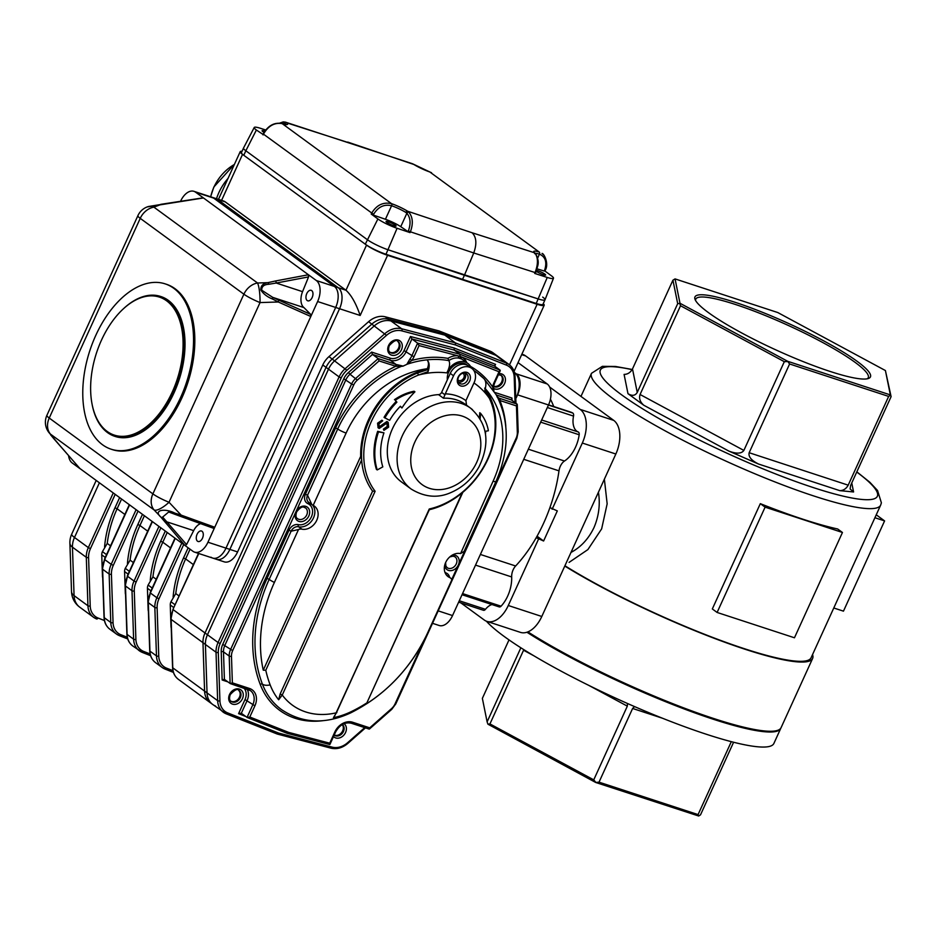 <?xml version="1.0" encoding="UTF-8"?>
<svg xmlns="http://www.w3.org/2000/svg" width="938" height="938" viewBox="0 0 938 938"><rect width="100%" height="100%" fill="white"/><g stroke="black" fill="none" stroke-linecap="round" stroke-linejoin="round"><path stroke-width="1.41" d="M564.922 565.755A158.885 24.154 24.5 0 0 717.898 639.399A158.885 24.154 24.5 0 0 811.089 657.773L880.676 505.09A158.885 24.154 -155.5 0 1 786.126 486.212A158.885 24.154 -155.5 0 1 632.458 411.794A158.885 24.154 -155.5 0 1 613.616 399.084A158.885 24.154 -155.5 0 1 591.503 373.301L602.337 366.348L615.492 366.465L632.212 369.478M604.377 479.177L607.156 503.835L601.645 528.88L587.892 549.586L569.096 562.378M837.669 528.985A158.885 24.154 -155.5 0 1 760.319 503.659L712.329 608.95L717.113 612.455L794.463 637.781L842.453 532.479L837.669 528.985M549.926 507.599L557.313 510.917L543.606 541.003L536.208 537.685M538.447 539.315L508.279 605.502A26.756 15.653 108.1 0 1 486.904 621.378A26.756 15.653 108.1 0 1 484.266 620.018L460.828 602.864M549.656 387.042L580.235 409.425A26.756 15.653 108.1 0 1 582.322 443.041L552.154 509.228M521.88 354.201L523.017 354.564A26.756 15.653 108.1 0 1 525.655 355.936L613.757 420.4A26.756 15.653 108.1 0 1 615.844 454.015L541.801 616.477A26.756 15.653 108.1 0 1 520.426 632.364L486.904 621.378M527.344 632.095A158.885 24.154 24.5 0 0 769.992 731.265M486.376 621.191A160.562 24.4 24.5 0 0 642.002 709.796A160.562 24.4 24.5 0 0 773.885 743.459L780.733 728.416A160.562 24.4 24.5 0 0 780.885 728.029M526.922 632.235A160.562 24.4 24.5 0 0 683.145 708.565A160.562 24.4 24.5 0 0 780.733 728.416M634.534 706.584L632.611 708.46L599.019 782.163L698.071 814.594L698.704 816.013L595.689 782.468L487.936 724.195L489.941 723.925L593.742 779.865L627.334 706.15L627.463 703.488M733.598 742.251L700.522 814.829L698.704 816.013M698.071 814.594L731.312 741.665M523.826 649.659L489.941 723.925M509.006 639.904L482.367 698.364L487.115 721.861L520.86 647.783M527.895 631.884A160.562 24.4 24.5 0 0 683.931 707.979A160.562 24.4 24.5 0 0 781.084 727.665L812.613 658.464A160.562 24.4 24.5 0 0 812.554 654.572M564.782 566.06A160.562 24.4 24.5 0 0 719.047 640.126A160.562 24.4 24.5 0 0 812.613 658.464M708.378 312.565A96.426 14.656 -155.5 0 1 695.07 299.445A96.426 14.656 -155.5 0 1 788.788 323.575A96.426 14.656 -155.5 0 1 868.471 378.471A96.426 14.656 -155.5 0 1 797.617 359.348A96.426 14.656 -155.5 0 1 708.378 312.565M777.778 312.542L675.055 278.903L679.991 303.267L787.639 361.282L890.35 394.91L885.413 370.545L777.778 312.542M672.933 280.181L632.493 368.927L637.242 392.424L677.693 303.678L672.933 280.181L675.055 278.903M680.519 305.741L640.068 394.499L743.869 450.428L784.32 361.681L680.519 305.741L679.698 303.408L677.693 303.678M789.597 363.979L749.157 452.726L848.198 485.169L888.649 396.411L789.597 363.979L787.639 361.282M885.413 370.545L891.1 396.645L850.649 485.403L850.109 488.991L853.58 491.958L851.763 482.964M637.242 392.424C635.19 395.789 632.106 396.199 627.979 393.667L643.855 405.286C640.068 402.027 638.801 398.427 640.068 394.499M848.198 485.169C846.193 488.78 843.391 490.609 839.791 490.644L853.58 491.958M743.869 450.428C741.477 453.758 736.494 453.992 728.932 451.131L758.608 464.064C751.385 460.476 748.231 456.7 749.157 452.726M570.984 552.447C580.856 547.159 588.513 538.904 593.942 527.672C598.866 516.181 600.355 504.363 598.432 492.216M695.621 300.582A94.761 14.398 -155.5 0 1 695.797 299.116A94.761 14.398 -155.5 0 1 760.847 313.726A94.761 14.398 -155.5 0 1 855.057 362.326A94.761 14.398 -155.5 0 1 868.248 377.709A94.761 14.398 -155.5 0 1 867.251 378.8M543.606 541.003L537.04 536.208M595.689 782.468L599.019 782.163M593.742 779.865L595.794 782.315M487.115 721.861L487.936 724.195M891.1 396.645L890.35 394.91M890.467 395.226L888.649 396.411M787.557 361.529L784.32 361.681M627.979 393.667L624.087 374.403C627.686 374.368 630.488 372.538 632.493 368.927M760.319 503.659L765.103 507.153L717.113 612.455M765.103 507.153L842.453 532.479M876.244 514.798L884.593 520.907L843.461 611.154L833.776 607.988M884.593 520.907L874.908 517.729M127.427 563.586A105.373 83.951 -53.8 0 1 137.851 524.483L139.95 525.503A103.696 82.614 126.2 0 0 130.089 560.138L125.27 568.334A6.695 5.335 126.2 0 0 124.59 571.57L125.305 592.98A6.695 5.335 126.2 0 0 125.551 594.469M130.089 560.138L133.395 562.566M173.12 597.014A105.373 83.951 -53.8 0 1 183.531 557.911L185.63 558.931A103.696 82.614 126.2 0 0 175.769 593.566L170.951 601.762A6.695 5.335 126.2 0 0 170.27 604.998L170.986 626.408A6.695 5.335 126.2 0 0 171.232 627.909M175.769 593.566L179.076 595.993M104.587 546.877A105.373 83.951 -53.8 0 1 115.011 507.763L117.109 508.783A103.696 82.614 126.2 0 0 107.249 543.43L102.43 551.626A6.695 5.335 126.2 0 0 101.75 554.85L102.465 576.272A6.695 5.335 126.2 0 0 102.711 577.761M107.249 543.43L110.555 545.846M150.268 580.305A105.373 83.951 -53.8 0 1 160.691 541.191L162.79 542.211A103.696 82.614 126.2 0 0 152.929 576.858L148.11 585.054A6.695 5.335 126.2 0 0 147.43 588.278L148.145 609.7A6.695 5.335 126.2 0 0 148.392 611.189M152.929 576.858L156.236 579.274M214.837 558.473A16.72 9.779 -71.9 0 0 216.49 559.318A16.72 9.779 -71.9 0 0 229.857 549.398L339.544 308.719A16.72 9.779 -71.9 0 0 338.231 287.696L217.499 199.36A16.72 9.779 -71.9 0 0 215.857 198.504L223.584 201.037A16.72 9.779 -71.9 0 1 225.237 201.893L345.97 290.241L366.535 245.111A16.72 2.544 24.5 0 0 387.582 255.3L360.169 315.473C356.018 303.431 351.281 295.013 345.97 290.241L338.231 287.696L217.499 199.36A16.72 9.779 -71.9 0 0 215.857 198.504L211.988 197.238A16.72 9.779 108.1 0 1 213.63 198.094A16.72 9.779 -71.9 0 0 211.988 197.238L193.932 191.329A16.72 9.779 108.1 0 1 195.585 192.184L203.476 197.953L169.332 203.37A1.677 0.739 -99 0 0 168.992 203.253L168.992 203.253A1.677 0.739 -99 0 0 168.946 203.265M509.51 364.87L537.134 304.275L387.582 255.3M537.134 304.275A16.72 2.544 24.5 0 0 544.192 305.237A16.72 2.544 24.5 0 0 543.254 303.654M242.016 151.323A16.72 2.544 24.5 0 0 240.21 151.663A16.72 2.544 24.5 0 0 242.543 154.371L366.535 245.111M514.47 372.503L514.634 372.632A20.073 11.737 108.1 0 1 516.205 397.841L517.577 394.839A16.72 9.779 108.1 0 0 516.275 373.828L514.47 372.503M515.056 402.613L514.2 377.158A18.397 14.656 126.2 0 0 506.379 365.117A1.677 0.985 -68.4 0 0 506.321 363.041A20.073 15.993 -53.8 0 1 509.182 364.612L496.132 355.068A20.073 15.993 126.2 0 0 493.271 353.485L442.314 333.318L388.602 319.213A20.073 15.993 126.2 0 0 371.87 324.079L332.24 359.008A20.073 15.993 126.2 0 0 326.049 367.356L339.11 376.912L218.062 642.518L220.16 643.538A18.397 14.656 126.2 0 0 218.296 652.438A1.677 0.704 -1.9 0 1 216.021 652.227L205.41 644.465L207.04 692.912A20.073 15.993 -53.8 0 0 212.703 704.461L226.304 713.877A1.677 0.985 -68.4 0 0 227.735 712.927L278.633 733.07L277.261 734.044L226.304 713.877A1.677 0.985 -68.4 0 1 226.175 713.806A20.073 15.993 -53.8 0 1 223.303 712.223A20.073 15.993 -53.8 0 1 217.651 700.663L216.021 652.227A20.073 15.993 -53.8 0 1 218.062 642.518L207.45 634.756A20.073 15.993 126.2 0 0 205.41 644.465A20.073 15.993 -53.8 0 1 207.45 634.756L328.499 369.15A20.073 15.993 -53.8 0 1 334.69 360.802L374.309 325.873A20.073 15.993 -53.8 0 1 391.04 320.995L444.764 335.112L495.71 355.279A20.073 15.993 -53.8 0 1 498.582 356.862A20.073 15.993 126.2 0 0 495.71 355.279L444.764 335.112L391.04 320.995A20.073 15.993 126.2 0 0 374.309 325.873L334.69 360.802A20.073 15.993 126.2 0 0 328.499 369.15L207.45 634.756L205.012 632.974A20.073 15.993 126.2 0 0 202.971 642.671L204.59 691.118A20.073 15.993 126.2 0 0 210.253 702.679A20.073 15.993 126.2 0 1 204.59 691.118L202.971 642.671A20.073 15.993 126.2 0 1 205.012 632.974L326.049 367.356L205.012 632.974L173.19 609.688A20.073 15.993 126.2 0 0 171.15 619.397L205.41 644.465L207.04 692.912A20.073 15.993 126.2 0 0 212.703 704.461A20.073 15.993 126.2 0 0 215.564 706.044M506.379 365.117L455.493 344.973L455.364 342.874L506.321 363.041L493.271 353.485A20.073 15.993 126.2 0 1 496.132 355.068L492.872 352.676A20.073 15.993 126.2 0 0 489.999 351.093L439.054 330.926L385.33 316.821A20.073 15.993 126.2 0 0 368.599 321.687L328.98 356.616A20.073 15.993 126.2 0 0 322.789 364.964L237.584 551.931A16.72 9.779 -71.9 0 1 224.229 561.85L216.49 559.318A16.72 9.779 -71.9 0 0 229.857 549.398L339.544 308.719A16.72 9.779 -71.9 0 0 338.231 287.696L334.374 286.43L213.63 198.094L195.585 192.184M489.999 351.093L493.271 353.485L442.314 333.318L439.054 330.926M216.514 198.715A46.83 37.309 -53.8 0 1 228.016 178.419M328.98 356.616L346.884 370.276A18.397 14.656 126.2 0 0 341.209 377.92L339.11 376.912A20.073 15.993 -53.8 0 1 345.29 368.564L384.92 333.623A20.073 15.993 -53.8 0 1 401.652 328.757L455.364 342.874L442.314 333.318L388.602 319.213A20.073 15.993 126.2 0 0 371.87 324.079L332.24 359.008A20.073 15.993 126.2 0 0 326.049 367.356L322.789 364.964M180.577 397.571A86.976 50.875 -71.9 0 0 165.217 283.886A86.976 50.875 -71.9 0 0 95.735 335.487A86.976 50.875 -71.9 0 0 111.083 449.185A86.976 50.875 -71.9 0 0 180.577 397.571M114.729 436.299L115.245 436.475A73.586 43.042 -71.9 0 0 174.046 392.799A73.586 43.042 -71.9 0 0 161.055 296.596L160.539 296.431A73.586 43.042 108.1 0 1 173.53 392.623A73.586 43.042 108.1 0 1 114.729 436.299A73.586 43.042 108.1 0 1 92.264 405.146A73.586 43.042 108.1 0 1 92.194 404.759M202.561 198.094L203.476 197.953L308.438 274.752L308.555 276.909L276.206 283.03A1.677 0.821 -100.7 0 0 275.42 280.99L308.438 274.752L316.317 280.521A16.72 9.779 108.1 0 1 317.619 301.532L310.806 316.505L278.281 301.989L278.727 300.137L310.713 314.406L310.806 316.505L207.943 542.223A16.72 9.779 108.1 0 1 194.576 552.142A16.72 9.779 108.1 0 1 192.923 551.286L185.032 545.517L160.949 517.201C152.882 510.084 164.666 507.915 174.796 513.098L174.081 514.012L180.26 516.275L181.151 515.114L214.755 527.25L213.348 528.223L168.688 511.984L162.661 517.072L186.568 544.568L185.032 545.517L79.894 468.496M174.222 514.047L174.796 513.098L181.151 515.114L169.028 502.276A16.72 5.265 -43.4 0 1 154.113 509.955A16.72 13.32 -53.8 0 1 152.882 493.88A16.72 2.544 24.5 0 0 169.028 502.276L260.037 302.575A16.72 3.224 -91.9 0 0 257.54 282.995L267.834 282.666L275.42 280.99M174.163 514.024L168.817 512.031M169.332 203.37L147.207 206.923A16.72 11.573 69.3 0 1 153.891 207.146A16.72 13.32 126.2 0 0 140.231 218.343A16.72 2.544 -155.5 0 1 137.909 215.634L46.9 415.323A16.72 2.544 24.5 0 0 49.233 418.043A16.72 13.32 126.2 0 0 50.453 434.106L154.113 509.955L160.949 517.201A1.677 1.173 -39.2 0 0 162.661 517.072M165.369 522.478A1.677 1.032 -40.5 0 0 167.304 521.997L193.662 530.627A13.378 7.832 108.1 0 1 200.615 523.627M272.794 297.405L272.383 298.952C267.353 296.983 263.519 294.016 260.858 290.065C260.588 285.891 262.91 283.417 267.834 282.666A1.677 0.961 -104.3 0 1 268.749 284.273C263.93 284.566 261.596 286.547 261.749 290.217L272.794 297.405L278.727 300.137M148.204 206.548L160.973 204.472L153.891 207.146L257.54 282.995A16.72 13.32 -53.8 0 0 243.892 294.192A16.72 2.544 -155.5 0 0 260.037 302.575L278.281 301.989L272.383 298.952M310.713 314.406L303.982 307.605A13.378 7.832 108.1 0 1 302.564 291.659L276.206 283.03L268.749 284.273M53.958 438.867A1.677 0.786 -42.1 0 0 54.017 438.937A1.677 0.786 -42.1 0 0 54.087 439.007L80.082 468.719L72.191 462.95A16.72 9.779 108.1 0 1 68.544 455.505M50.64 434.857L54.087 439.007L50.453 434.106A16.72 13.613 143.4 0 1 48.694 432.23L59.2 444.776A1.677 0.95 -41.1 0 0 59.2 444.776A1.677 0.95 -41.1 0 0 59.282 444.858M59.117 444.659A1.677 0.95 -41.1 0 0 59.188 444.764L79.976 468.625M302.564 291.659L308.555 276.909M312.155 297.534A5.522 3.224 -71.9 0 0 311.181 290.323A5.522 3.224 -71.9 0 0 306.398 294.567A5.522 3.224 -71.9 0 0 307.746 300.817A5.522 3.224 -71.9 0 0 312.155 297.534M303.982 307.605L272.935 297.44M186.568 544.568L193.662 530.627M202.467 538.224A5.522 3.224 -71.9 0 0 201.494 531.002A5.522 3.224 -71.9 0 0 196.71 535.246A5.522 3.224 -71.9 0 0 198.059 541.496A5.522 3.224 -71.9 0 0 202.467 538.224M180.495 201.436L180.577 201.248A16.72 9.779 108.1 0 1 193.932 191.329M360.169 315.473L335.675 307.453L225.988 548.132A16.72 9.779 108.1 0 1 212.621 558.051A16.72 9.779 -71.9 0 0 225.988 548.132L335.675 307.453A16.72 9.779 -71.9 0 0 334.374 286.43A16.72 9.779 108.1 0 1 335.675 307.453L317.619 301.532M111.083 449.185L112.372 449.607A86.976 50.875 -71.9 0 0 187.788 382.786A86.976 50.875 -71.9 0 0 166.507 284.308L165.217 283.886M172.264 392.014A72.589 42.456 -71.9 0 0 175.453 310.888A72.589 42.456 -71.9 0 0 123.406 308.79A72.589 42.456 -71.9 0 0 92.112 404.36A72.589 42.456 -71.9 0 0 126.677 436.006A72.589 42.456 -71.9 0 0 172.264 392.014M123.699 308.532A73.586 43.042 108.1 0 1 123.992 308.25A73.586 43.042 108.1 0 1 160.539 296.431M210.968 557.207A16.72 9.779 -71.9 0 0 212.621 558.051L216.49 559.318M316.317 280.521L334.374 286.43L213.63 198.094L225.237 201.893M544.919 271.035L551.333 275.737A15.5 2.357 24.5 0 1 553.49 278.234A15.5 2.357 24.5 0 1 547.253 277.449L534.695 273.427L535.035 272.618C538.131 264.528 538.224 258.196 535.305 253.623L534.519 252.768A15.055 2.286 -155.5 0 1 539.198 252.017L429.839 171.994A15.055 2.286 -155.5 0 1 413.846 164.467L412.439 163.728A1.677 1.255 -67.1 0 1 412.614 163.798M412.439 163.728L285.996 122.315A1.677 1.442 114.3 0 0 284.073 123.406L280.908 123.288M347.705 142.072L413.846 164.467A1.677 1.079 -58.1 0 1 414.045 164.56A1.677 1.079 -58.1 0 1 414.209 164.689M537.04 268.843L544.274 271.047L544.568 270.332C547.217 262.23 545.506 256.836 539.444 254.151L539.432 254.151A13.378 2.028 24.5 0 0 535.27 253.354M544.884 271.117L545.201 270.332C549.246 263.848 543.958 253.248 542.035 253.436L543.688 254.948M535.305 253.623A1.677 1.372 -38.5 0 1 535.821 253.999C540.417 263.601 537.286 265.747 535.692 272.747L473.749 252.967C476.996 243.798 476.445 237.056 472.095 232.753L534.519 252.768A1.677 1.524 -46 0 1 534.988 253.072L534.625 253.647M534.988 253.072L535.821 253.999A1.677 1.372 -38.5 0 1 535.879 254.069M410.058 232.612L408.077 231.663L408.37 230.936C411.02 223.537 410.516 217.651 406.869 213.266L405.814 212.422A13.378 2.028 24.5 0 0 391.603 205.739L391.592 205.739C384.17 203.992 378.155 206.864 373.57 214.333L373.218 215.037L371.214 214.052L377.897 218.941A15.5 2.357 24.5 0 0 397.091 228.274L410.058 232.612L410.398 231.803L408.37 230.936M371.214 214.052L371.612 213.278C376.572 205.012 383.22 201.811 391.568 203.675L391.58 203.675A15.055 2.286 -155.5 0 1 407.573 211.202L408.851 212.211A1.677 1.196 134.9 0 0 406.869 213.266L400.749 226.679L408.077 231.663M408.851 212.211C412.849 217.135 413.365 223.666 410.398 231.803L473.749 252.967L464.416 275.268L538.283 298.964A16.72 2.544 24.5 0 0 545.013 299.797L553.49 278.234M472.095 232.753L407.573 211.202A1.677 1.079 121.9 0 0 405.814 212.422M265.735 129.995L260.459 128.295A15.5 2.357 24.5 0 0 254.233 127.486A15.5 2.357 24.5 0 0 256.379 130.019L263.437 134.697M285.996 122.315L286.911 122.901A15.055 2.286 -155.5 0 1 282.221 123.652L282.209 123.64C274.576 122.315 268.327 125.809 263.449 134.134L262.828 134.638M349.323 142.916L286.911 122.901A1.677 1.524 134 0 0 284.777 123.851L283.78 124.039M536.278 271.258A5.522 0.844 24.5 0 0 541.765 274.131A5.522 0.844 24.5 0 0 545.646 275.022A5.522 0.844 24.5 0 0 544.884 274.119A5.522 0.844 24.5 0 0 536.571 270.39M264.821 131.203A5.522 0.844 24.5 0 0 262.065 130.734A5.522 0.844 24.5 0 0 264.035 132.399M373.218 215.037L385.424 219.269A13.378 2.028 -155.5 0 1 400.749 226.679M395.332 225.155A5.522 0.844 24.5 0 0 389.845 222.318A5.522 0.844 24.5 0 0 386.057 221.474A5.522 0.844 24.5 0 0 390.736 224.522A5.522 0.844 24.5 0 0 396.106 226.046A5.522 0.844 24.5 0 0 395.332 225.155M254.233 127.486L243.517 148.04A16.72 2.544 24.5 0 0 245.838 150.772L367.356 239.682A16.72 2.544 24.5 0 0 388.062 249.766L538.283 298.964A16.72 2.544 24.5 0 0 545.001 299.82A16.72 2.544 24.5 0 0 542.68 297.1M256.379 130.019L245.838 150.772A16.72 2.544 24.5 0 1 243.517 148.052L241.453 152.566A16.72 2.544 24.5 0 0 243.786 155.286L365.292 244.197A16.72 2.544 24.5 0 0 385.999 254.28L536.219 303.466A16.72 2.544 24.5 0 0 542.95 304.334L545.001 299.82M243.786 155.286L245.838 150.772L367.356 239.682A16.72 2.544 24.5 0 0 388.062 249.766L464.416 275.268L462.364 279.782M444.964 394.792L443.451 398.216L438.55 394.628A3.342 2.662 126.2 0 0 441.634 392.354L444.964 394.792L445.292 393.854A53.525 42.644 -53.8 0 1 465.916 400.62L466.514 404.993M465.916 400.62L474.159 382.54A13.378 10.658 126.2 0 0 471.744 368.364A13.378 10.658 126.2 0 0 453.535 375.786L445.292 393.854M458.049 377.264A7.527 5.991 -53.8 0 1 469.422 374.25A7.527 5.991 -53.8 0 1 464.076 385.975A7.527 5.991 -53.8 0 1 458.049 377.264M471.744 368.364L468.484 365.972A13.378 10.658 126.2 0 0 450.263 373.394L441.634 392.354M458.541 382.141A5.851 4.667 126.2 0 0 464.345 379.527A5.851 4.667 126.2 0 0 465.072 373.207M438.55 394.628A50.171 39.971 126.2 0 0 391.791 430.237A50.171 39.971 126.2 0 0 401.476 481.944L411.266 489.108A50.171 39.971 -53.8 0 1 402.214 435.959A50.171 39.971 -53.8 0 1 470.524 408.124A50.171 39.971 -53.8 0 1 472.518 409.707M458.518 377.088A5.851 4.667 126.2 0 0 459.573 383.29A5.851 4.667 126.2 0 0 466.796 381.32A5.851 4.667 126.2 0 0 466.491 373.84A5.851 4.667 126.2 0 0 458.518 377.088M462.844 492.286L366.395 703.946L462.211 492.825A76.939 61.298 126.2 0 1 429.323 509.721L334.491 716.398M366.336 703.207A134.333 107.026 126.2 0 1 351.504 711.508A79.144 63.045 126.2 0 1 333.424 717.711L336.402 712.774L429.264 508.994A75.263 59.962 126.2 0 0 489.296 398.193L484.805 390.185C486.541 384.838 486.177 380.922 483.715 378.436L476.598 372.398A102.019 81.278 126.2 0 0 473.749 370.428M473.971 382.95A91.994 73.293 126.2 0 1 489.296 398.193L489.812 396.668A76.939 61.298 -53.8 0 1 462.211 492.825M484.653 388.144L489.812 396.668M429.264 508.994A479.06 71.722 115.8 0 0 429.323 509.721M360.696 456.349L263.261 670.166L265.782 670.271L361.658 459.89A76.939 61.298 -53.8 0 1 417.492 372.984L427.927 369.572A177.915 104.083 108.1 0 1 428.08 371.612C429.827 366.266 429.463 362.349 426.989 359.864C428.807 361.834 428.912 364.8 427.306 368.728L427.177 369.009A76.939 61.298 126.2 0 0 360.696 456.349L361.658 459.89A76.939 61.298 126.2 0 0 372.597 491.149L280.145 694.014L282.256 695.035A73.586 58.625 126.2 0 0 336.402 712.774L336.871 712.599M417.492 372.984L418.547 375.024A75.263 59.962 126.2 0 0 375.118 491.266L282.256 695.035L278.645 699.771L280.145 694.014M428.08 371.612L418.547 375.024A91.994 73.293 126.2 0 1 446.887 372.902A15.055 11.995 -53.8 0 1 467.839 363.428A15.055 11.995 -53.8 0 1 471.286 368.024M372.597 491.149A479.06 468.027 -110.3 0 0 375.118 491.266M467.839 363.428L462.95 359.852A15.055 11.995 126.2 0 0 461.461 358.961L458.905 358.128A15.055 11.995 126.2 0 0 448.798 360.614C450.334 363.076 449.689 367.168 446.887 372.902M493.095 481.182A6.695 1.02 -155.5 0 0 495.921 481.569L464.111 551.38L460.593 553.561L493.095 481.182A95.336 75.955 126.2 0 0 485.274 388.672M495.416 393.514L497.222 396.668C509.662 422.651 509.228 450.955 495.921 481.569M396.153 366.359L379.069 360.942L378.19 358.597L372.48 354.423L350.015 374.227L357.319 380.113A11.713 9.333 126.2 0 0 353.708 384.99L351.609 383.97A13.378 10.658 -53.8 0 1 355.725 378.401L378.19 358.597L395.496 364.261A7.891 1.196 -155.5 0 1 396.071 364.46A1.677 0.856 109.3 0 1 396.153 366.359L402.871 366.207L407.151 364.225A1.677 1.337 126.2 0 0 406.834 364.366L409.918 359.019A13.378 10.658 126.2 0 0 411.852 355.795L417.621 343.144L411.911 338.97L410.457 336.519L454.121 347.986L454.25 350.085L411.911 338.97L406.142 351.609A13.378 10.658 -53.8 0 1 390.349 360.274L372.48 354.423L371.612 352.078L390.22 358.164A11.713 9.333 126.2 0 0 404.044 350.589L410.457 336.519M390.22 358.164A1.677 0.973 108.1 0 0 390.349 360.274L396.071 364.46L402.519 365.949A1.677 1.337 -53.8 0 0 402.203 366.031A102.019 81.278 126.2 0 0 337.715 428.983A6.695 1.02 24.5 0 0 346.134 433.051L313.186 505.359L311.885 504.632L307.523 495.229A6.695 5.335 126.2 0 0 308.731 502.322L311.885 504.632M366.395 703.946A136.268 108.562 126.2 0 0 427.728 632.658L451.741 580.094M265.782 670.271A134.333 107.026 126.2 0 0 270.167 684.881A79.144 63.045 126.2 0 0 278.645 699.771M313.186 505.359A13.378 10.658 -53.8 0 1 314.359 506.074A13.378 10.658 -53.8 0 1 316.258 521.258A13.378 10.658 -53.8 0 1 301.848 529.149L298.589 526.757A6.695 5.335 126.2 0 0 291.12 531.201L298.519 529.513L274.388 582.439A136.268 108.562 126.2 0 0 263.261 670.166M277.261 734.044L331.032 748.184A1.677 0.961 104.7 0 1 330.844 748.078L277.542 734.091M353.708 384.99L232.659 650.597A11.713 9.333 126.2 0 0 231.475 656.26L232.366 682.852L249.485 688.457A15.055 11.995 -53.8 0 1 254.913 705.798L249.813 717.007L247.198 717.5L241.195 713.173L238.58 713.654L244.994 699.584A11.713 9.333 126.2 0 0 243.892 688.058M232.366 682.852L230.302 683.603L224.229 679.253L222.165 680.003L221.216 651.664A15.055 11.995 -53.8 0 1 222.74 644.383L343.789 378.776A15.055 11.995 -53.8 0 1 348.432 372.515L371.612 352.078M494.842 392.436L511.96 398.04L511.339 399.893L496.308 394.968M454.121 347.986L495.545 364.378L494.42 365.984L454.25 350.085L459.96 354.271L500.13 370.158L494.42 365.984M496.999 396.891L499.204 398.228A7.891 1.196 -155.5 0 1 499.755 398.404L517.049 404.067L511.339 399.893M451.741 579.508L516.146 438.187A11.713 9.333 126.2 0 0 517.33 432.524L516.439 405.931L499.884 400.503L498.441 399.154M499.52 400.209A1.677 1.102 -73.2 0 0 499.204 398.228L497.304 396.844M505.793 426.157A103.696 82.614 -53.8 0 0 499.884 400.503A1.677 0.973 -71.9 0 0 499.755 398.404M516.439 405.931L517.049 404.067M249.813 717.007L288.716 732.414L329.73 743.189L334.843 731.968A15.055 11.995 -53.8 0 1 352.618 722.237L369.736 727.841L369.455 729.002L351.469 723.257M329.73 743.189L329.719 744.526L287.638 733.434M288.716 732.414L287.216 733.328L247.386 717.558M329.719 744.526L287.216 733.328M395.496 364.261A1.677 0.973 108.1 0 1 395.625 366.359A103.696 82.614 -53.8 0 0 335.605 427.963L305.413 494.209A8.36 6.66 -53.8 0 0 307.91 503.636A1.677 0.997 -66 0 1 309.188 502.662M458.905 358.128A1.677 0.95 100.6 0 1 458.635 355.983L419.075 345.594L413.963 356.815A15.055 11.995 -53.8 0 1 411.77 360.438L409.918 359.019M447.965 358.375A103.696 82.614 -53.8 0 0 411.77 360.438L407.151 364.225A102.019 81.278 126.2 0 1 426.989 359.864A102.019 81.278 126.2 0 1 448.798 360.614L447.965 358.375A16.72 13.32 -53.8 0 1 458.635 355.983L460.089 356.358L459.96 354.271L417.621 343.144L419.075 345.594M460.23 358.457L460.089 356.358L461.473 356.921A16.72 13.32 -53.8 0 1 466.819 362.689M461.461 358.961A1.677 0.997 115.9 0 1 461.473 356.921L499.004 371.765L500.13 370.158M493.634 390.489L492.626 386.925L493.458 386.632L494.596 383.079L493.892 382.985L499.004 371.765M342.241 724.582A6.695 5.335 -53.8 0 1 341.655 732.519A6.695 5.335 -53.8 0 1 334.209 735.017M500.869 375.153A6.695 5.335 -53.8 0 1 501.033 383.056A6.695 5.335 -53.8 0 1 493.552 386.151M397.735 341.385A6.695 5.335 -53.8 0 1 397.689 349.593A6.695 5.335 -53.8 0 1 389.88 352.125M298.413 509.322A6.695 5.335 -53.8 0 1 296.818 511.491M238.698 690.368A6.695 5.335 -53.8 0 1 238.639 698.576A6.695 5.335 -53.8 0 1 230.83 701.12M447.367 379.773A13.378 10.658 126.2 0 1 448.634 372.198A13.378 10.658 126.2 0 1 466.854 364.776L468.484 365.972A13.378 10.658 126.2 0 0 450.263 373.394L453.535 375.786M457.92 379.996A4.186 3.33 126.2 0 0 458.107 380.148A4.186 3.33 126.2 0 0 463.806 377.826A4.186 3.33 126.2 0 0 463.055 373.394A4.186 3.33 126.2 0 0 462.856 373.265M387.476 421.83L388.191 422.346L388.649 427.153L383.935 430.366L383.396 429.147L383.935 430.366M384.217 429.745L388.109 426.978L387.417 422.71L379.21 428.467L378.401 423.8L382.704 420.81L378.929 423.976L379.503 427.845L387.711 422.088L386.89 421.502L378.694 427.247M388.109 426.978L387.3 426.38L383.396 429.147M387.3 426.38L386.597 422.112M382.704 420.81L381.883 420.212L377.58 423.202L378.096 427.716M485.497 433.977A63.561 50.64 126.2 0 0 485.696 431.246L488.393 430.776A51.367 40.932 126.2 0 0 480.561 413.318L479.74 412.72A78.053 62.189 126.2 0 1 479.388 417.492M480.139 418.688A78.053 62.189 126.2 0 0 480.561 413.318M414.924 391.826A78.053 62.189 126.2 0 0 401.933 407.995L400.409 406.236A56.866 45.305 126.2 0 0 389.622 420.376L384.029 417.375A63.561 50.64 126.2 0 1 396.082 401.57L395.273 400.28A51.367 40.932 126.2 0 1 414.924 391.826L414.104 391.228A51.367 40.932 126.2 0 0 394.452 399.682M384.838 417.973A63.561 50.64 126.2 0 1 396.903 402.168L395.273 400.28M401.933 407.995L400.256 406.4M396.903 402.168L396.082 401.57M377.228 469.938L382.81 466.878A56.866 45.305 126.2 0 1 383.947 432.852L378.495 431.902A63.561 50.64 126.2 0 0 377.228 469.938L376.408 469.34A63.561 50.64 126.2 0 1 377.674 431.304L378.495 431.902M383.947 432.852L377.674 431.304M451.846 579.731A6.695 5.335 126.2 0 0 450.463 578.007A6.695 5.335 126.2 0 0 449.677 577.562A13.378 10.658 -53.8 0 1 448.094 576.647A13.378 10.658 -53.8 0 1 446.054 561.698A13.378 10.658 -53.8 0 1 460.148 553.479M301.848 529.149A6.695 5.335 126.2 0 0 298.519 529.513M427.177 369.009L427.927 369.572M541.66 419.99L578.195 431.961A3.342 1.958 108.1 0 1 579.18 434.763A26.756 15.653 108.1 0 1 564.488 461.027A10.037 5.874 -71.9 0 0 558.989 470.853A113.733 66.528 108.1 0 1 515.63 565.989A10.037 5.874 -71.9 0 0 511.667 576.94A26.756 15.653 108.1 0 1 501.056 606.194A3.342 1.958 108.1 0 1 499.215 606.909L462.035 594.727M550.43 399.166A113.733 66.528 108.1 0 1 553.737 406.541M518.046 362.619L547.206 383.959A16.72 9.779 108.1 0 1 548.507 404.97L452.538 615.562A16.72 9.779 108.1 0 1 439.172 625.494L432.524 623.313M548.566 404.853L570.843 412.145A26.756 15.653 108.1 0 1 572.79 413.048A3.342 1.958 108.1 0 1 573.528 416.097L547.346 407.526M578.195 431.961A16.896 9.884 108.1 0 1 576.835 431.21A16.896 9.884 108.1 0 1 573.528 416.097M491.969 604.529A16.896 9.884 -71.9 0 0 485.474 609.325A3.342 1.958 108.1 0 1 483.433 610.275L458.647 602.161M508.279 605.502L541.801 616.477M582.322 443.041L615.844 454.015M632.611 708.46L662.439 718.227M523.533 650.222L533.804 655.756M588.794 685.385L627.334 706.15M856.746 472.037A152.202 23.133 -155.5 0 1 812.589 487.35A152.202 23.133 -155.5 0 1 621.519 394.757A152.202 23.133 -155.5 0 1 632.106 369.678M758.608 464.064L839.791 490.644M643.855 405.286L728.932 451.131M580.235 409.425L613.757 420.4M521.68 354.634L525.655 355.936M124.59 571.57L128.119 574.15M125.27 568.334L129.385 571.348M170.27 604.998L173.8 607.578M170.951 601.762L175.078 604.775M101.75 554.85L105.279 557.442M102.43 551.626L106.545 554.639M147.43 588.278L150.959 590.87M148.11 585.054L152.237 588.067M190.062 549.199L185.63 558.931L193.38 564.594M183.531 557.911L188.139 547.792M183.696 544.544L158.979 598.772A18.397 14.656 126.2 0 0 157.115 607.66L158.745 656.108A18.397 14.656 126.2 0 0 166.554 668.149L172.955 670.682M167.222 532.491L162.79 542.211L170.54 547.886M160.691 541.191L165.299 531.072M160.855 527.824L136.139 582.052A18.397 14.656 126.2 0 0 134.275 590.952L135.893 639.399A18.397 14.656 126.2 0 0 143.713 651.441L150.115 653.974M144.382 515.771L139.95 525.503L147.7 531.166M137.851 524.483L142.459 514.364M138.015 511.116L113.299 565.344A18.397 14.656 126.2 0 0 111.423 574.232L113.052 622.68A18.397 14.656 126.2 0 0 120.873 634.721L127.275 637.254M121.541 499.063L117.109 508.783L124.86 514.458M115.011 507.763L119.618 497.644M115.175 494.396L90.458 548.624A18.397 14.656 126.2 0 0 88.582 557.524L90.212 605.971A18.397 14.656 126.2 0 0 98.033 618.013L104.435 620.546M198.786 553.526A3.342 1.958 -71.9 0 1 198.75 553.596L172.955 609.419L170.939 619.068A1.677 0.704 178.1 0 0 171.15 619.397L172.78 667.833L217.651 700.663A1.677 0.704 -1.9 0 0 219.926 700.874A18.397 14.656 126.2 0 0 227.735 712.927M172.756 667.164A1.677 0.704 -1.9 0 0 172.569 667.504A1.677 0.704 -1.9 0 0 172.78 667.833A20.073 15.993 126.2 0 0 178.443 679.393L212.703 704.461M166.554 668.149A1.677 0.985 111.6 0 1 165.123 669.111L173.424 672.394L165.276 669.146M150.572 655.662L142.435 652.438M120.873 634.721A1.677 0.985 -68.4 0 1 119.443 635.683L116.441 634.029A20.073 15.993 -53.8 0 0 119.314 635.612A1.677 0.985 -68.4 0 0 119.443 635.683L127.744 638.966L119.595 635.718M98.033 618.013A1.677 0.985 -68.4 0 1 96.602 618.963L93.601 617.31A20.073 15.993 -53.8 0 0 96.473 618.892A1.677 0.985 -68.4 0 0 96.602 618.963L96.743 619.01M455.493 344.973L401.851 330.88A1.677 0.961 104.7 0 0 401.652 328.757L385.33 316.821M401.851 330.88A18.397 14.656 126.2 0 0 386.503 335.347L368.599 321.687M99.381 482.836L74.489 537.462L88.348 547.604L113.24 492.989M129.561 504.925L104.669 559.552L111.188 564.324L136.092 509.697M152.402 521.645L127.509 576.26L134.04 581.032L158.932 526.417M175.242 538.353L150.35 592.98L156.881 597.752L181.773 543.125M109.91 629.257L116.441 634.029A20.073 15.993 -53.8 0 1 110.778 622.469L104.259 617.696A20.073 15.993 126.2 0 0 109.91 629.257C106.24 626.443 104.282 622.48 104.048 617.368L102.418 568.92A1.677 0.704 -1.9 0 0 102.629 569.249L104.259 617.696A1.677 0.704 178.1 0 1 104.048 617.368A1.677 0.704 178.1 0 1 104.235 617.016M102.418 568.92L104.669 559.552A20.073 15.993 126.2 0 0 102.629 569.249L109.148 574.033A1.677 0.704 -1.9 0 0 111.423 574.232M90.458 548.624L88.348 547.604A20.073 15.993 -53.8 0 0 86.308 557.313A1.677 0.704 178.1 0 0 88.582 557.524M96.168 480.491L71.687 534.203A20.073 3.049 24.5 0 0 74.489 537.462A20.073 15.993 126.2 0 0 72.449 547.171L74.067 595.607A20.073 15.993 126.2 0 0 79.73 607.167L93.601 617.31A20.073 15.993 -53.8 0 1 87.938 605.76A1.677 0.704 -1.9 0 0 90.212 605.971M87.938 605.76L86.308 557.313L72.449 547.171A20.073 8.512 -1.9 0 1 69.893 543.196L71.523 591.644A20.073 8.512 -1.9 0 0 74.067 595.607L87.938 605.76M127.076 633.736A1.677 0.704 -1.9 0 0 126.888 634.076L125.258 585.64A1.677 0.704 -1.9 0 0 125.469 585.969L127.099 634.405A20.073 15.993 126.2 0 0 132.75 645.965C129.081 643.151 127.122 639.188 126.888 634.076A1.677 0.704 -1.9 0 0 127.099 634.405L133.618 639.188A1.677 0.704 -1.9 0 0 135.893 639.399M125.258 585.64L127.509 576.26A20.073 15.993 126.2 0 0 125.469 585.969L132 590.741A1.677 0.704 -1.9 0 0 134.275 590.952M113.052 622.68A1.677 0.704 -1.9 0 1 110.778 622.469L109.148 574.033A20.073 15.993 -53.8 0 1 111.188 564.324L113.299 565.344M149.916 650.444A1.677 0.704 -1.9 0 0 149.728 650.796L148.098 602.348A1.677 0.704 -1.9 0 0 148.31 602.677L149.939 651.124A20.073 15.993 126.2 0 0 155.602 662.685C151.921 659.871 149.963 655.908 149.728 650.796A1.677 0.704 -1.9 0 0 149.939 651.124L156.47 655.897L154.84 607.461A1.677 0.704 -1.9 0 0 157.115 607.66M148.098 602.348L150.35 592.98A20.073 15.993 126.2 0 0 148.31 602.677L154.84 607.461A20.073 15.993 -53.8 0 1 156.881 597.752L158.979 598.772M150.584 655.685L142.283 652.402A1.677 0.985 -68.4 0 1 142.154 652.32A20.073 15.993 -53.8 0 1 139.281 650.738A20.073 15.993 -53.8 0 1 133.618 639.188L132 590.741A20.073 15.993 -53.8 0 1 134.04 581.032L136.139 582.052M132.75 645.965L142.283 652.402A1.677 0.985 -68.4 0 0 143.713 651.441M158.745 656.108A1.677 0.704 178.1 0 1 156.47 655.897A20.073 15.993 -53.8 0 0 162.122 667.457L165.123 669.111A1.677 0.985 111.6 0 1 164.994 669.04A20.073 15.993 -53.8 0 1 162.122 667.457L155.602 662.685M207.943 542.223L237.584 551.931M242.543 154.371L221.579 200.38M243.892 294.192L140.231 218.343L49.233 418.043L152.882 493.88L243.892 294.192M539.432 254.151A1.677 1.09 107 0 0 539.198 252.017L429.839 171.994A1.677 0.868 -70.8 0 0 429.698 171.912L412.521 163.751M545.201 270.343L544.568 270.332M539.209 252.017A1.677 1.09 107.1 0 1 539.444 254.151L537.65 258.102M391.58 203.675A1.677 0.868 109.2 0 1 391.603 205.739A1.677 0.868 109.1 0 0 391.568 203.675L282.221 123.652A1.677 1.079 -73.1 0 0 282.021 123.558A1.677 1.079 -73.1 0 0 282.01 123.546A1.677 1.079 -73.1 0 0 281.763 123.523M263.062 134.908L263.449 134.134L373.57 214.333M282.221 123.652A1.677 1.09 -73 0 0 282.021 123.558L282.021 123.558A1.677 1.09 -73 0 0 281.963 123.535L282.021 123.558C274.318 122.151 268.057 125.598 263.215 133.876M385.424 219.269L391.592 205.739M397.091 228.274L385.999 254.28M377.897 218.941L365.292 244.197M547.253 277.449L536.219 303.466M234.371 164.467A40.979 32.642 126.2 0 0 213.946 187.108A40.979 32.642 126.2 0 0 210.71 196.816M411.266 489.108C424.867 497.363 438.269 498.418 451.459 492.309C463.208 487.068 472.377 478.591 478.966 466.889C490.48 443.076 487.654 423.484 470.524 408.124L465.623 404.548A50.171 39.971 126.2 0 0 443.451 398.216M414.842 442.068A40.146 31.986 126.2 0 0 447.004 488.534A40.146 31.986 126.2 0 0 475.507 426.004A40.146 31.986 126.2 0 0 414.842 442.068M483.715 378.436A102.019 81.278 126.2 0 0 476.598 372.398M427.306 368.728A95.336 75.955 126.2 0 0 346.134 433.051M335.605 427.963L337.715 428.983L307.523 495.229L305.413 494.209M427.728 632.658A10.037 1.524 24.5 0 0 427.834 632.54L451.729 580.094M351.504 711.508A10.037 3.353 64.1 0 1 350.648 712.903C384.99 695.55 410.715 668.759 427.834 632.54M270.167 684.881A10.037 5.394 159.1 0 1 262.417 684.142A83.623 66.621 126.2 0 0 281.552 709.644C302.247 723.491 325.287 724.582 350.648 712.903M274.388 582.439A10.037 1.524 -155.5 0 1 269.159 579.403A138.824 110.602 126.2 0 0 262.417 684.142A1.677 0.903 -20.9 0 0 260.225 684.388A140.489 111.927 -53.8 0 1 267.049 578.383L289.021 530.193A8.36 6.66 -53.8 0 1 298.343 524.623A11.713 9.333 126.2 0 0 311.404 516.838A11.713 9.333 126.2 0 0 307.91 503.636M289.021 530.193L291.12 531.201L269.159 579.403L267.049 578.383M514.2 377.158A1.677 0.704 -1.9 0 0 515.056 376.513C514.821 371.389 512.863 367.426 509.182 364.612M386.503 335.347L346.884 370.276M341.209 377.92L220.16 643.538M218.296 652.438L219.926 700.874M278.633 733.07L332.275 747.152A18.397 14.656 126.2 0 0 347.623 742.697L347.904 743.353L365.468 727.876M347.623 742.697L364.718 727.63M332.275 747.152A1.677 0.961 104.7 0 1 331.032 748.184C336.918 749.497 342.534 747.891 347.904 743.353M277.132 733.973L226.457 713.924M245.815 716.526L238.58 713.654M247.081 689.102A13.378 10.658 -53.8 0 1 247.104 700.604L241.336 713.243M254.913 705.798L244.994 699.584M227.875 681.867L222.165 680.003M348.432 372.515L350.015 374.227A13.378 10.658 126.2 0 0 345.899 379.784L224.85 645.403A13.378 10.658 126.2 0 0 223.49 651.875L224.405 679.335M231.475 656.26A1.677 0.704 178.1 0 1 229.2 656.049L223.49 651.875A1.677 0.704 -1.9 0 0 221.216 651.664M232.659 650.597L222.74 644.383M230.127 683.521L229.2 656.049A13.378 10.658 -53.8 0 1 230.56 649.577L351.609 383.97L343.789 378.776M511.96 398.04L512.042 400.397M495.545 364.378L494.713 366.207M413.963 356.815L404.044 350.589M517.33 432.524A1.677 0.704 -1.9 0 0 518.186 431.867L517.272 404.513M444.917 572.25A11.713 9.333 126.2 0 0 446.382 573.106A8.36 6.66 -53.8 0 1 449.607 577.386M446.089 574.572A1.677 0.997 114 0 1 446.382 573.106M516.146 438.187L516.85 438.281L518.186 431.867M450.463 578.007L447.192 575.627A6.695 5.335 126.2 0 0 446.617 575.275M369.736 727.841L391.486 708.671A11.713 9.333 126.2 0 0 395.097 703.793L395.801 703.887L516.85 438.281M395.097 703.793L423.906 640.584M391.486 708.671L391.779 709.327L395.801 703.887M322.602 720.724A85.299 67.958 -53.8 0 1 260.225 684.388M352.618 722.237A1.677 0.973 108.1 0 1 351.281 723.221A1.677 0.973 108.1 0 1 351.117 723.139M334.843 731.968L335.558 732.074C339.685 724.828 344.938 721.873 351.281 723.221L369.126 729.072M312.553 505.054A13.378 10.658 -53.8 0 1 312.366 519.957A13.378 10.658 -53.8 0 1 298.589 526.757A1.677 0.95 102.4 0 1 298.343 524.623M247.046 717.429L252.814 704.778A13.378 10.658 126.2 0 0 250.399 690.603A13.378 10.658 126.2 0 0 248.312 689.477M249.485 688.457A1.677 0.973 108.1 0 1 248.148 689.453A1.677 0.973 108.1 0 1 247.984 689.371L230.525 683.65M379.069 360.942L357.319 380.113M470.501 366.383A103.696 82.614 -53.8 0 1 492.626 386.925A15.055 11.995 -53.8 0 1 493.892 382.985M378.401 423.8L377.58 423.202M382.997 425.301L382.188 424.715M452.186 555.179A8.36 6.66 -53.8 0 1 458.365 564.969A8.36 6.66 -53.8 0 1 450.58 570.667A8.36 6.66 -53.8 0 1 444.671 565.438M295.927 511.773A8.36 6.66 -53.8 0 1 308.567 508.431A8.36 6.66 -53.8 0 1 302.634 521.458A8.36 6.66 -53.8 0 1 295.927 511.773M344.082 723.679A8.36 6.66 -53.8 0 1 344.129 734.794A8.36 6.66 -53.8 0 1 333.506 736.576M498.899 373.652A8.36 6.66 -53.8 0 1 504.855 382.915A8.36 6.66 -53.8 0 1 493.365 388.273M388.567 345.524A8.36 6.66 -53.8 0 1 401.206 342.182A8.36 6.66 -53.8 0 1 395.273 355.209A8.36 6.66 -53.8 0 1 388.567 345.524M229.529 694.519A8.36 6.66 -53.8 0 1 242.168 691.165A8.36 6.66 -53.8 0 1 236.224 704.192A8.36 6.66 -53.8 0 1 229.529 694.519M449.677 577.562L446.746 575.416M231.205 701.425A6.695 5.335 126.2 0 0 239.46 699.173A6.695 5.335 126.2 0 0 239.108 690.626C237.818 688.281 234.863 689.606 230.232 694.612C229.107 698.224 229.435 700.487 231.205 701.425M306.714 514.985A6.695 5.335 126.2 0 0 305.507 507.892C303.83 507.599 302.622 504.456 296.631 511.878C295.505 515.478 295.833 517.753 297.604 518.691A6.695 5.335 126.2 0 0 306.714 514.985M390.255 352.442A6.695 5.335 126.2 0 0 398.498 350.191A6.695 5.335 126.2 0 0 398.158 341.643C396.856 339.286 393.901 340.611 389.282 345.618C388.156 349.229 388.473 351.504 390.255 352.442M493.517 386.315A6.695 5.335 126.2 0 0 501.701 383.877A6.695 5.335 126.2 0 0 501.291 375.411L498.418 374.696M445.597 562.659L445.89 566.071L447.156 567.666A6.695 5.335 126.2 0 0 456.255 563.949A6.695 5.335 126.2 0 0 455.047 556.867L453.171 556.152L449.818 556.891M334.186 735.075L334.338 735.204A6.695 5.335 126.2 0 0 342.534 733.035A6.695 5.335 126.2 0 0 342.37 724.511M579.18 434.763L540.675 422.159M462.551 593.578L501.056 606.194M515.63 565.989L480.385 554.452M511.667 576.94L475.531 565.11M558.989 470.853L523.744 459.315M564.488 461.027L528.352 449.196M452.538 615.562L438.198 610.873M548.507 404.97L517.577 394.839M547.206 383.959L516.275 373.828M548.46 405.075L572.79 413.048M459.292 600.754L485.474 609.325M580.974 396.411L591.503 373.301M856.84 471.837L869.831 482.249L877.569 490.527L881.392 502.85L880.676 505.09M129.292 504.726L104.435 559.271M152.132 521.446L127.275 575.991M174.972 538.154L150.115 592.699M178.443 679.393C174.761 676.579 172.803 672.616 172.569 667.504L170.939 619.068M198.481 553.42L172.955 609.419M514.083 371.296L544.192 305.237M218.472 199.36L240.21 151.663M71.523 591.644A20.073 20.073 0 0 0 79.73 607.167M71.687 534.203A20.073 20.073 0 0 0 69.893 543.196M180.26 516.275L213.348 528.223M203.054 197.859L160.726 204.343M46.9 415.323A16.72 16.72 0 0 0 48.694 432.23M147.207 206.923A16.72 16.72 0 0 0 137.909 215.634M194.576 552.142L212.621 558.051M92.112 404.36L92.264 405.146M123.406 308.79L123.992 308.25M429.756 171.935L431.539 172.733M535.692 272.747L535.375 273.509M285.433 125.035L286.137 124.379L282.021 123.558M279.665 123.124L283.229 121.893L285.539 122.139M210.604 196.781L213.852 187.002L234.453 164.291M483.985 378.671L496.179 394.734M515.056 376.513L515.959 403.27M391.779 709.327L369.455 729.002M335.558 732.074L329.918 744.444M287.345 733.399L247.198 717.5M230.302 683.603L250.399 690.603M500.235 370.709L494.596 383.079M493.458 386.632L493.916 390.923M378.8 428.244L377.991 427.646"/></g></svg>
